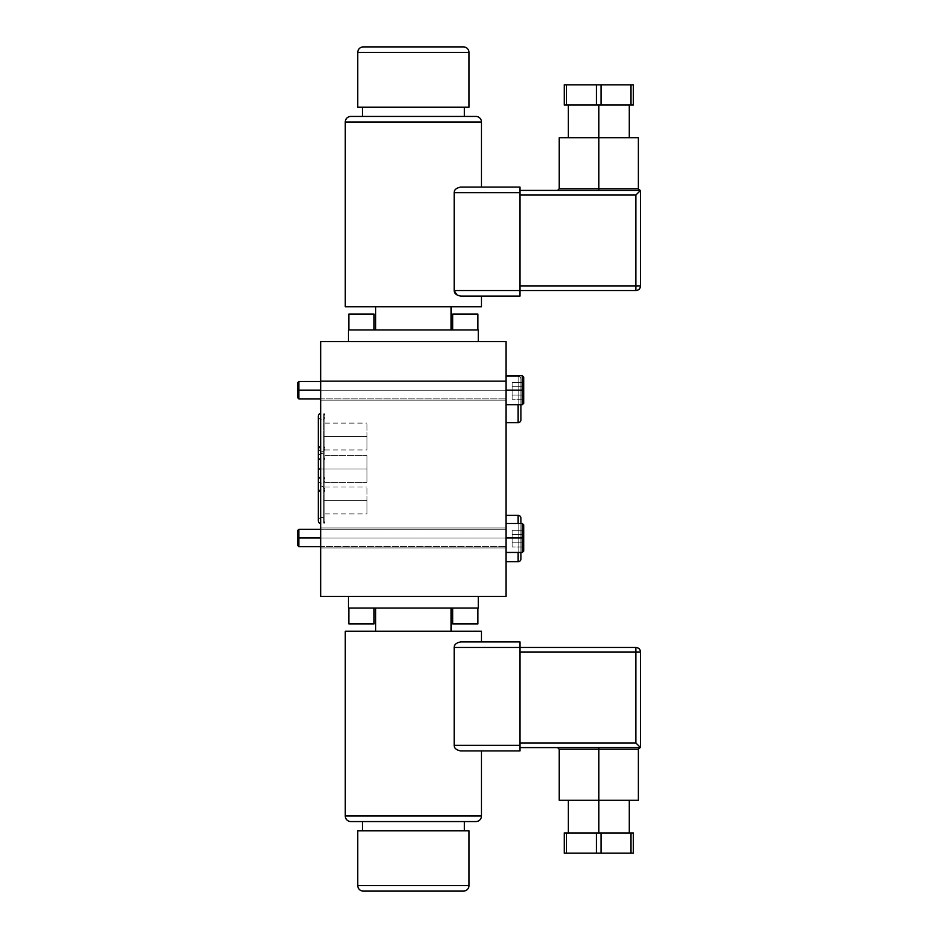 <?xml version="1.0" encoding="UTF-8"?>
<svg xmlns="http://www.w3.org/2000/svg" width="938" height="938" viewBox="0 0 938 938"><rect width="100%" height="100%" fill="white"/><g stroke="black" fill="none" stroke-linecap="round" stroke-linejoin="round"><path stroke-width="0.7" stroke-dasharray="4.69 3.52" d="M320.667 596.474L506.086 596.474L320.667 596.474L320.667 341.526L506.086 341.526L506.086 596.474L506.086 341.526L320.667 341.526L320.667 596.474M348.479 596.474L478.274 596.474L348.479 596.474L348.479 608.059L348.479 596.474L478.274 596.474L348.479 596.474M506.086 376.29L506.086 422.651L506.086 376.29L506.086 422.651L506.086 376.29L518.139 376.29L506.086 376.29M506.086 515.349L506.086 561.71L506.086 515.349M506.086 537.978C506.086 519.371 506.086 519.371 506.086 537.978C506.086 556.586 506.086 556.586 506.086 537.978C506.086 519.371 506.086 519.371 506.086 537.978C506.086 556.586 506.086 556.586 506.086 537.978L506.086 547.944L506.086 537.978L320.667 537.978C320.667 550.782 320.667 550.782 320.667 537.978C320.667 525.174 320.667 525.174 320.667 537.978C320.667 550.782 320.667 550.782 320.667 537.978C320.667 525.174 320.667 525.174 320.667 537.978L320.667 547.944L320.667 537.978L506.086 537.978C506.086 550.782 506.086 550.782 506.086 537.978C506.086 525.174 506.086 525.174 506.086 537.978C506.086 549.14 506.086 549.14 506.086 537.978C506.086 526.816 506.086 526.816 506.086 537.978L506.086 528.012L506.086 537.978L320.667 537.978L320.667 528.012L320.667 537.978L506.086 537.978L506.086 546.666L506.086 537.978L298.882 537.978L298.882 546.666L298.882 537.978L506.086 537.978L506.086 529.278L506.086 537.978L320.667 537.978L506.086 537.978L506.086 547.944L506.086 537.978L320.667 537.978L320.667 547.944L320.667 537.978L506.086 537.978C506.086 550.782 506.086 550.782 506.086 537.978C506.086 525.174 506.086 525.174 506.086 537.978C506.086 549.14 506.086 549.14 506.086 537.978C506.086 526.816 506.086 526.816 506.086 537.978L506.086 528.012L506.086 537.978L320.667 537.978L320.667 528.012L320.667 537.978L506.086 537.978L506.086 546.666L506.086 537.978L298.882 537.978L298.882 529.278L298.882 537.978L297.487 537.978L298.882 537.978L298.882 546.666L298.882 537.978L506.086 537.978L506.086 529.278L506.086 537.978L298.882 537.978L298.882 529.278L298.882 537.978L506.086 537.978L506.086 523.486L506.086 537.978L522.302 537.978L522.302 523.486L522.302 537.978L506.086 537.978L506.086 552.459L506.086 523.486L506.086 537.978L522.302 537.978L522.302 552.459L522.302 537.978L523.697 537.978L522.302 537.978L522.302 523.486L522.302 537.978L506.086 537.978L506.086 552.459L506.086 537.978L522.302 537.978L522.302 552.459L522.302 537.978L506.086 537.978M506.086 390.196C506.086 371.589 506.086 371.589 506.086 390.196C506.086 408.804 506.086 408.804 506.086 390.196C506.086 371.589 506.086 371.589 506.086 390.196C506.086 408.804 506.086 408.804 506.086 390.196L506.086 400.163L506.086 390.196L320.667 390.196C320.667 403 320.667 403 320.667 390.196C320.667 377.393 320.667 377.393 320.667 390.196C320.667 403 320.667 403 320.667 390.196C320.667 377.393 320.667 377.393 320.667 390.196L320.667 400.163L320.667 390.196L506.086 390.196C506.086 403 506.086 403 506.086 390.196C506.086 377.393 506.086 377.393 506.086 390.196C506.086 401.358 506.086 401.358 506.086 390.196C506.086 379.034 506.086 379.034 506.086 390.196L506.086 380.23L506.086 390.196L320.667 390.196L320.667 380.23L320.667 390.196L506.086 390.196L506.086 398.885L506.086 390.196L298.882 390.196L298.882 398.885L298.882 390.196L506.086 390.196L506.086 381.508L506.086 390.196L320.667 390.196L506.086 390.196L506.086 400.163L506.086 390.196L320.667 390.196L320.667 400.163L320.667 390.196L506.086 390.196C506.086 403 506.086 403 506.086 390.196C506.086 377.393 506.086 377.393 506.086 390.196C506.086 401.358 506.086 401.358 506.086 390.196C506.086 379.034 506.086 379.034 506.086 390.196L506.086 380.23L506.086 390.196L320.667 390.196L320.667 380.23L320.667 390.196L506.086 390.196L506.086 398.885L506.086 390.196L298.882 390.196L298.882 381.508L298.882 390.196L297.487 390.196L298.882 390.196L298.882 398.885L298.882 390.196L506.086 390.196L506.086 381.508L506.086 390.196L298.882 390.196L298.882 381.508L298.882 390.196L506.086 390.196L506.086 375.716L506.086 390.196L522.302 390.196L522.302 375.716L522.302 390.196L506.086 390.196L506.086 404.688L506.086 375.716L506.086 390.196L522.302 390.196L522.302 404.688L522.302 390.196L523.697 390.196L522.302 390.196L522.302 375.716L522.302 390.196L506.086 390.196L506.086 404.688L506.086 390.196L522.302 390.196L522.302 404.688L522.302 390.196L506.086 390.196M320.667 469C320.667 499.016 320.667 499.016 320.667 469C320.667 438.984 320.667 438.984 320.667 469C320.667 499.016 320.667 499.016 320.667 469C320.667 438.984 320.667 438.984 320.667 469L324.841 469L323.716 469L323.716 491.711L323.716 469L324.841 469L318.345 469L324.841 469L323.716 469L323.716 446.289L323.716 469L324.841 469L318.345 469L320.667 469L320.667 492.368L320.667 445.632L320.667 469L318.345 469L324.841 469L324.841 446.289L324.841 469L323.716 469L323.716 446.289L323.716 469L324.841 469L324.841 491.711L324.841 469L323.716 469L323.716 491.711L323.716 469L324.841 469C324.841 498.172 324.841 498.172 324.841 469C324.841 439.828 324.841 439.828 324.841 469C324.841 486.271 324.841 486.271 324.841 469C324.841 451.729 324.841 451.729 324.841 469L324.841 482.437L324.841 469L367.016 469L367.016 482.437L367.016 469L324.841 469L324.841 455.563L324.841 469L367.016 469L367.016 455.563L367.016 469L323.716 469L323.716 491.711L323.716 469L324.841 469L318.345 469L320.667 469L320.667 492.368L320.667 469L318.345 469L324.841 469L323.716 469L323.716 446.289L323.716 469L324.841 469L318.345 469L320.667 469L320.667 445.632L320.667 469M320.667 523.791L320.667 477.067L320.667 523.791M320.667 459.913L320.667 413.189L320.667 459.913M348.479 341.526L478.274 341.526L348.479 341.526L348.479 329.942L348.479 341.526L478.274 341.526L478.274 329.942L348.479 329.942L478.274 329.942L478.274 341.526L348.479 341.526M375.692 329.942L451.061 329.942L375.692 329.942M452.679 329.942L477.899 329.942L452.679 329.942L477.899 329.942L452.679 329.942L477.899 329.942L452.679 329.942L452.679 314.089L477.899 314.089L452.679 314.089L477.899 314.089L477.899 329.942L452.679 329.942L477.899 329.942L477.899 314.089L452.679 314.089L452.679 329.942M348.854 329.942L374.063 329.942L348.854 329.942L374.063 329.942L348.854 329.942L374.063 329.942L348.854 329.942L348.854 314.089L374.063 314.089L348.854 314.089L374.063 314.089L374.063 329.942L348.854 329.942L374.063 329.942L374.063 314.089L348.854 314.089L348.854 329.942M375.692 306.761L451.061 306.761L375.692 306.761M345.278 306.761L481.464 306.761L345.278 306.761M460.71 296.103L519.992 296.103L460.71 296.103C456.302 295.189 454.121 293.336 454.18 290.534L454.18 192.642C454.121 189.839 456.302 187.987 460.71 187.072L519.992 187.072L460.71 187.072C456.302 187.987 454.121 189.839 454.18 192.642L454.18 290.534L519.992 290.534L519.992 192.642L454.18 192.642L519.992 192.642L519.992 187.072L519.992 296.103L519.992 285.902L519.992 290.534L454.18 290.534M481.464 121.999L345.278 121.999L481.464 121.999M519.992 195.045L519.992 285.902L519.992 190.414L519.992 285.902L519.992 190.414L519.992 195.045L635.87 195.045L639.599 191.317L635.87 195.045L635.87 285.902L519.992 285.902L519.992 290.534L635.87 290.534L635.87 285.902L519.992 285.902L519.992 290.534L635.87 290.534C638.696 290.264 640.232 288.716 640.513 285.902A4.631 4.631 0 0 1 635.87 290.534L635.87 285.902L640.513 285.902L640.513 190.414L519.992 190.414L640.513 190.414L640.513 285.902L635.87 285.902L635.87 195.045L519.992 195.045M599.194 190.414L557.582 190.414L599.194 190.414M598.796 190.414L598.796 188.784L638.379 188.784L598.796 188.784L598.796 137.757L598.796 190.414L557.582 190.414L598.796 190.414M638.379 137.757L559.2 137.757M559.2 188.784L598.796 188.784L559.2 188.784M598.796 137.757L598.796 105.033L568.287 105.033L629.292 105.033L598.796 105.033L629.292 105.033L598.796 105.033L598.796 137.757L638.379 137.757L568.287 137.757M601.106 105.033L564.254 105.033L566.575 105.033L566.575 84.819L596.474 84.819L596.474 105.033L601.106 105.033L601.106 84.819L596.474 84.819L596.474 105.033L566.575 105.033L566.575 84.819L564.254 84.819L564.254 105.033L564.254 84.819L631.004 84.819L601.106 84.819L601.106 105.033L631.004 105.033L601.106 105.033M633.326 105.033L631.004 105.033L633.326 105.033L633.326 84.819L631.004 84.819L631.004 105.033L631.004 84.819L633.326 84.819L633.326 105.033M475.906 116.429L350.847 116.429L475.906 116.429M362.385 116.429L464.369 116.429L362.385 116.429M362.385 107.155L464.369 107.155L362.385 107.155M469 107.155L357.753 107.155L469 107.155M363.311 46.9L463.442 46.9L363.311 46.9M357.753 52.458L469 52.458L357.753 52.458M477.899 314.089L452.679 314.089L477.899 314.089M374.063 314.089L348.854 314.089L374.063 314.089M320.667 529.278L506.086 529.278L298.882 529.278L297.487 530.674L297.487 545.271L297.487 530.674L297.487 537.978L298.882 537.978L298.882 529.278L298.882 537.978L297.487 537.978C297.487 547.358 297.487 547.358 297.487 537.978C297.487 528.598 297.487 528.598 297.487 537.978L297.487 545.271L298.882 546.666L298.882 537.978L298.882 546.666L506.086 546.666L320.667 546.666M320.667 381.508L506.086 381.508L298.882 381.508L297.487 382.892L297.487 397.501L297.487 382.892L297.487 390.196L298.882 390.196L298.882 381.508L298.882 390.196L297.487 390.196C297.487 399.576 297.487 399.576 297.487 390.196C297.487 380.816 297.487 380.816 297.487 390.196L297.487 397.501L298.882 398.885L298.882 390.196L298.882 398.885L506.086 398.885L320.667 398.885M297.487 390.196L298.882 390.196L297.487 390.196M297.487 537.978L298.882 537.978L297.487 537.978M367.016 469C367.016 486.271 367.016 486.271 367.016 469C367.016 451.729 367.016 451.729 367.016 469L367.016 482.437L367.016 469L324.841 469L324.841 446.289L324.841 469L323.716 469L323.716 446.289L323.716 469L324.841 469L324.841 491.711L324.841 469L323.716 469L323.716 491.711L323.716 469L324.841 469C324.841 498.172 324.841 498.172 324.841 469C324.841 439.828 324.841 439.828 324.841 469C324.841 486.271 324.841 486.271 324.841 469C324.841 451.729 324.841 451.729 324.841 469L324.841 482.437L324.841 469L367.016 469L367.016 455.563L367.016 469L324.841 469L324.841 455.563L324.841 469L367.016 469C367.016 486.271 367.016 486.271 367.016 469C367.016 451.729 367.016 451.729 367.016 469M318.345 480.174A3.248 3.248 0 0 0 321.593 483.422A3.248 3.248 0 0 0 323.716 477.712L323.716 523.146A3.248 3.248 0 0 0 321.593 517.436A3.248 3.248 0 0 0 318.345 520.684A3.248 3.248 0 0 1 321.593 517.436A3.248 3.248 0 0 1 323.716 523.146L323.716 477.712A3.248 3.248 0 0 1 321.593 483.422A3.248 3.248 0 0 1 318.345 480.174L318.345 520.684M323.716 500.423L323.716 523.146L323.716 500.423L324.841 500.423L324.841 523.146L324.841 500.423L323.716 500.423L324.841 500.423L324.841 477.712L324.841 500.423L323.716 500.423L323.716 477.712L323.716 500.423M324.841 500.423C324.841 529.607 324.841 529.607 324.841 500.423C324.841 471.251 324.841 471.251 324.841 500.423C324.841 517.694 324.841 517.694 324.841 500.423C324.841 483.164 324.841 483.164 324.841 500.423L324.841 513.872L324.841 500.423L367.016 500.423L367.016 513.872L367.016 500.423L324.841 500.423L324.841 486.986L324.841 500.423L367.016 500.423L367.016 486.986L367.016 500.423L324.841 500.423M367.016 500.423C367.016 517.694 367.016 517.694 367.016 500.423C367.016 483.164 367.016 483.164 367.016 500.423M318.345 416.296A3.248 3.248 0 0 0 321.593 419.544A3.248 3.248 0 0 0 323.716 413.834L323.716 459.268A3.248 3.248 0 0 0 321.593 453.57A3.248 3.248 0 0 0 318.345 456.806A3.248 3.248 0 0 1 321.593 453.57A3.248 3.248 0 0 1 323.716 459.268L323.716 413.834A3.248 3.248 0 0 1 321.593 419.544A3.248 3.248 0 0 1 318.345 416.296L318.345 456.806M323.716 436.557L323.716 459.268L323.716 436.557L324.841 436.557L324.841 459.268L324.841 436.557L323.716 436.557L324.841 436.557L324.841 413.834L324.841 436.557L323.716 436.557L323.716 413.834L323.716 436.557M324.841 436.557C324.841 465.729 324.841 465.729 324.841 436.557C324.841 407.373 324.841 407.373 324.841 436.557C324.841 453.816 324.841 453.816 324.841 436.557C324.841 419.286 324.841 419.286 324.841 436.557L324.841 449.994L324.841 436.557L367.016 436.557L367.016 449.994L367.016 436.557L324.841 436.557L324.841 423.108L324.841 436.557L367.016 436.557L367.016 423.108L367.016 436.557L324.841 436.557M367.016 436.557C367.016 453.816 367.016 453.816 367.016 436.557C367.016 419.286 367.016 419.286 367.016 436.557M518.139 422.651L518.139 376.29L518.139 422.651M520.918 419.861L520.918 379.069A2.779 2.779 0 0 0 518.139 376.29L518.139 376.29A2.779 2.779 0 0 1 520.918 379.069L520.918 419.861M520.918 404.688L520.918 379.081L520.918 404.688M518.139 404.688L518.139 376.302L518.139 404.688M518.139 561.71L518.139 515.349L518.139 561.71M520.918 558.931L520.918 518.139L520.918 558.931M520.918 523.486L520.918 552.459L520.918 523.486M518.139 552.459L518.139 523.486L518.139 552.459M506.086 552.459L522.302 552.459L523.697 551.075L523.697 530.275L523.697 534.449L523.697 530.275L512.113 530.275L512.113 542.797L523.697 542.797L523.697 534.449L523.697 546.971L523.697 524.881L523.697 551.075L523.697 537.978L522.302 537.978L522.302 552.459L522.302 537.978L523.697 537.978C523.697 521.153 523.697 521.153 523.697 537.978C523.697 554.792 523.697 554.792 523.697 537.978L523.697 524.881M523.697 546.971L523.697 542.797L512.113 542.797L512.113 546.971L523.697 546.971L512.113 546.971L512.113 542.797L523.697 542.797L512.113 542.797L512.113 534.449L523.697 534.449L523.697 546.971L523.697 534.449L512.113 534.449L523.697 534.449L523.697 530.275L523.697 534.449L512.113 534.449L512.113 530.275L523.697 530.275L523.697 542.797L512.113 542.797L512.113 534.449L523.697 534.449L523.697 530.275L512.113 530.275L512.113 542.797L523.697 542.797L523.697 546.971L512.113 546.971L512.113 542.797L512.113 546.971L523.697 546.971L523.697 542.797L512.113 542.797L512.113 530.275L512.113 542.797L523.697 542.797L523.697 534.449L523.697 546.971L523.697 534.449L512.113 534.449L523.697 534.449L523.697 530.275L523.697 534.449L512.113 534.449L512.113 530.275L523.697 530.275M506.086 404.688L522.302 404.688L523.697 403.293L523.697 382.505L523.697 386.679L523.697 382.505L512.113 382.505L512.113 395.027L523.697 395.027L523.697 386.679L523.697 399.201L523.697 377.099L523.697 403.293L523.697 390.196L522.302 390.196L522.302 404.688L522.302 390.196L523.697 390.196C523.697 373.383 523.697 373.383 523.697 390.196C523.697 407.022 523.697 407.022 523.697 390.196L523.697 377.099M523.697 399.201L523.697 395.027L512.113 395.027L512.113 399.201L523.697 399.201L512.113 399.201L512.113 395.027L523.697 395.027L512.113 395.027L512.113 386.679L523.697 386.679L523.697 399.201L523.697 386.679L512.113 386.679L523.697 386.679L523.697 382.505L523.697 386.679L512.113 386.679L512.113 382.505L523.697 382.505L523.697 395.027L512.113 395.027L512.113 386.679L523.697 386.679L523.697 382.505L512.113 382.505L512.113 395.027L523.697 395.027L523.697 399.201L512.113 399.201L512.113 395.027L512.113 399.201L523.697 399.201L523.697 395.027L512.113 395.027L512.113 382.505L512.113 395.027L523.697 395.027L523.697 386.679L523.697 399.201L523.697 386.679L512.113 386.679L523.697 386.679L523.697 382.505L523.697 386.679L512.113 386.679L512.113 382.505L523.697 382.505M523.697 390.196L522.302 390.196L522.302 375.716L522.302 390.196L523.697 390.196M512.113 386.679L512.113 399.201L512.113 386.679M523.697 537.978L522.302 537.978L522.302 523.486L522.302 537.978L523.697 537.978M512.113 534.449L512.113 546.971L512.113 534.449M478.274 608.059L478.274 596.474L478.274 608.059L348.479 608.059L478.274 608.059M375.692 608.059L451.061 608.059L375.692 608.059M452.679 608.059L477.899 608.059L452.679 608.059L477.899 608.059L452.679 608.059L477.899 608.059L452.679 608.059L477.899 608.059L477.899 623.911L452.679 623.911L477.899 623.911L477.899 608.059L452.679 608.059L452.679 623.911L477.899 623.911L452.679 623.911L452.679 608.059M348.854 608.059L374.063 608.059L348.854 608.059L374.063 608.059L348.854 608.059L374.063 608.059L348.854 608.059L374.063 608.059L374.063 623.911L348.854 623.911L374.063 623.911L374.063 608.059L348.854 608.059L348.854 623.911L374.063 623.911L348.854 623.911L348.854 608.059M451.061 631.239L375.692 631.239L451.061 631.239M345.278 631.239L481.464 631.239L345.278 631.239M481.464 641.897L460.71 641.897C456.302 642.811 454.121 644.664 454.18 647.466L519.992 647.466L519.992 641.897L481.464 641.897M460.71 750.928L519.992 750.928L519.992 641.897L460.71 641.897C456.302 642.811 454.121 644.664 454.18 647.466L519.992 647.466L519.992 745.358L454.18 745.358L454.18 647.466L454.18 745.358C454.121 748.161 456.302 750.013 460.71 750.928C456.302 750.013 454.121 748.161 454.18 745.358L519.992 745.358L519.992 750.928L460.71 750.928M345.278 816.001L481.464 816.001L345.278 816.001M350.847 821.571L475.906 821.571L350.847 821.571M362.385 821.571L464.369 821.571L362.385 821.571M464.369 830.845L362.385 830.845L464.369 830.845M469 830.845L357.753 830.845L469 830.845M363.311 891.1L463.442 891.1L363.311 891.1M469 885.542L357.753 885.542L469 885.542M519.992 742.955L519.992 652.098L635.87 652.098L635.87 742.955L519.992 742.955L519.992 747.586L640.513 747.586L640.513 652.098C640.232 649.284 638.696 647.736 635.87 647.466L519.992 647.466L519.992 742.955L635.87 742.955L640.513 747.586L519.992 747.586L519.992 742.955M639.599 746.683L635.87 742.955L639.599 746.683M599.194 747.586L557.582 747.586L599.194 747.586M635.87 742.955L635.87 652.098L640.513 652.098L519.992 652.098L519.992 647.466L635.87 647.466L635.87 652.098L635.87 647.466A4.631 4.631 0 0 1 640.513 652.098L640.513 747.586M559.2 800.243L598.796 800.243L598.796 749.216L638.379 749.216L598.796 749.216L598.796 747.586L557.582 747.586L598.796 747.586L598.796 800.243L638.379 800.243M598.796 749.216L559.2 749.216L598.796 749.216M598.796 800.243L568.287 800.243L598.796 800.243L598.796 832.967L629.292 832.967L598.796 832.967L598.796 800.243L629.292 800.243L559.2 800.243L629.292 800.243M564.254 832.967L633.326 832.967L631.004 832.967L631.004 853.181L633.326 853.181L633.326 832.967L633.326 853.181L601.106 853.181L631.004 853.181L631.004 832.967L596.474 832.967L596.474 853.181L601.106 853.181L601.106 832.967L601.106 853.181L566.587 853.181L596.474 853.181L596.474 832.967L564.254 832.967L564.254 853.181L566.587 853.181L566.587 832.967L566.587 853.181L564.254 853.181L564.254 832.967M598.796 832.967L568.287 832.967L598.796 832.967M452.679 623.911L477.899 623.911L452.679 623.911M348.854 623.911L374.063 623.911L348.854 623.911M506.086 547.944L320.667 547.944L506.086 547.944M506.086 528.012L320.667 528.012L506.086 528.012M506.086 400.163L320.667 400.163L506.086 400.163M506.086 380.23L320.667 380.23L506.086 380.23M320.667 445.632L318.345 448.739L318.345 489.261C320.034 485.016 322.203 485.016 324.841 489.261L324.841 469L324.841 489.261L323.716 491.711L324.841 491.711L323.716 491.711L324.841 489.261L324.841 448.739C323.153 452.984 320.984 452.984 318.345 448.739L318.345 489.261C320.034 485.016 322.203 485.016 324.841 489.261L324.841 448.739C323.153 452.984 320.984 452.984 318.345 448.739L318.345 489.261L320.667 492.368M323.716 446.289L324.841 448.739L324.841 469L324.841 448.739L323.716 446.289L324.841 446.289L323.716 446.289M324.841 482.437L367.016 482.437L324.841 482.437M324.841 455.563L367.016 455.563L324.841 455.563M324.841 520.684L324.841 480.174L324.841 520.684M323.716 523.146L324.841 523.146M323.716 477.712L324.841 477.712M324.841 513.872L367.016 513.872M324.841 486.986L367.016 486.986M324.841 456.806L324.841 416.296L324.841 456.806M323.716 459.268L324.841 459.268M323.716 413.834L324.841 413.834M324.841 449.994L367.016 449.994M324.841 423.108L367.016 423.108M506.086 375.716L522.302 375.716M506.086 523.486L522.302 523.486"/><path stroke-width="1.41" d="M506.086 596.474L320.667 596.474L506.086 596.474L506.086 341.526L506.086 596.474M320.667 341.526L320.667 596.474L320.667 341.526L506.086 341.526L320.667 341.526M348.479 329.942L348.479 341.526L348.479 329.942L478.274 329.942L478.274 341.526L478.274 329.942L348.479 329.942M451.061 306.761L451.061 329.942L451.061 306.761M375.692 329.942L375.692 306.761L375.692 329.942M481.464 306.761L345.278 306.761L345.278 121.999L481.464 121.999L481.464 187.072L481.464 121.999A5.558 5.558 0 0 0 475.906 116.429L350.847 116.429A5.558 5.558 0 0 0 345.278 121.999L345.278 306.761L481.464 306.761L481.464 296.103L481.464 306.761M460.71 187.072C456.302 187.987 454.121 189.839 454.18 192.642L454.18 290.534C454.121 293.324 456.302 295.189 460.71 296.103L519.992 296.103L460.71 296.103C456.302 295.189 454.121 293.324 454.18 290.534L519.992 290.534L519.992 296.103L519.992 290.534L454.18 290.534L454.18 192.642L519.992 192.642L519.992 290.534L519.992 192.642L454.18 192.642C454.121 189.839 456.302 187.987 460.71 187.072L519.992 187.072L519.992 192.642L519.992 187.072L460.71 187.072M457.041 295.013L454.18 290.534M519.992 285.902L635.87 285.902L635.87 195.045L519.992 195.045L635.87 195.045L640.513 190.414L635.87 195.045L635.87 290.534L519.992 290.534L635.87 290.534L635.87 285.902L640.513 285.902C640.232 288.716 638.696 290.264 635.87 290.534A4.631 4.631 0 0 0 640.513 285.902L640.513 190.414L640.513 285.902L519.992 285.902M519.992 190.414L640.513 190.414L519.992 190.414M640.502 190.414L639.599 191.317L640.513 190.414M639.997 190.414L638.379 188.784L598.796 188.784L598.796 190.414L598.796 137.757L638.379 137.757L638.379 188.784L559.2 188.784L559.2 137.757L598.796 137.757L598.796 188.784L559.2 188.784L557.582 190.414M568.287 105.033L568.287 137.757L598.796 137.757L598.796 105.033L598.796 137.757M564.254 105.033L633.326 105.033L631.004 105.033L631.004 84.819L633.326 84.819L633.326 105.033L633.326 84.819L601.106 84.819L631.004 84.819L631.004 105.033L596.474 105.033L596.474 84.819L601.106 84.819L601.106 105.033L601.106 84.819L566.587 84.819L596.474 84.819L596.474 105.033L564.254 105.033L564.254 84.819L566.587 84.819L566.587 105.033L566.587 84.819L564.254 84.819L564.254 105.033M350.847 116.429L475.906 116.429A5.558 5.558 0 0 1 481.464 121.999L345.278 121.999A5.558 5.558 0 0 1 350.847 116.429M464.369 107.155L464.369 116.429L464.369 107.155M362.385 116.429L362.385 107.155L362.385 116.429M357.753 107.155L469 107.155L357.753 107.155L357.753 52.458L469 52.458L469 107.155L469 52.458L357.753 52.458A5.558 5.558 0 0 1 363.311 46.9L463.442 46.9A5.558 5.558 0 0 1 469 52.458A5.558 5.558 0 0 0 463.442 46.9L363.311 46.9A5.558 5.558 0 0 0 357.753 52.458L357.753 107.155M452.679 329.942L452.679 314.089L477.899 314.089L477.899 329.942L477.899 314.089L452.679 314.089L452.679 329.942M348.854 329.942L348.854 314.089L374.063 314.089L374.063 329.942L374.063 314.089L348.854 314.089L348.854 329.942M320.667 546.666L298.882 546.666L297.487 545.271L297.487 537.978C297.487 528.598 297.487 528.598 297.487 537.978C297.487 547.358 297.487 547.358 297.487 537.978L298.882 537.978L298.882 546.666L298.882 537.978L320.667 537.978L298.882 537.978L298.882 529.278L298.882 537.978L297.487 537.978L297.487 530.674L298.882 529.278L320.667 529.278M320.667 398.885L298.882 398.885L297.487 397.501L297.487 390.196C297.487 380.816 297.487 380.816 297.487 390.196C297.487 399.576 297.487 399.576 297.487 390.196L298.882 390.196L298.882 398.885L298.882 390.196L320.667 390.196L298.882 390.196L298.882 381.508L298.882 390.196L297.487 390.196L297.487 382.892L298.882 381.508L320.667 381.508M320.667 445.632L318.345 448.739L318.345 469L320.667 469L318.345 469L318.345 489.261L320.667 492.368M320.667 477.067A3.248 3.248 0 0 0 318.345 480.174L318.345 480.174A3.248 3.248 0 0 1 320.667 477.067M318.345 520.684A3.248 3.248 0 0 0 320.667 523.791A3.248 3.248 0 0 1 318.345 520.684L318.345 480.174M320.667 413.189A3.248 3.248 0 0 0 318.345 416.296L318.345 416.296A3.248 3.248 0 0 1 320.667 413.189M318.345 456.806A3.248 3.248 0 0 0 320.667 459.913A3.248 3.248 0 0 1 318.345 456.806L318.345 416.296M506.086 422.651L518.139 422.651A2.779 2.779 0 0 0 520.918 419.861L520.918 404.688L520.918 419.861A2.779 2.779 0 0 1 518.139 422.651L518.139 404.688L518.139 422.651L506.086 422.651M518.139 515.349L506.086 515.349L518.139 515.349A2.779 2.779 0 0 1 520.918 518.139A2.779 2.779 0 0 0 518.139 515.349L518.139 523.486L518.139 515.349M506.086 561.71L518.139 561.71A2.779 2.779 0 0 0 520.918 558.931L520.918 558.931A2.779 2.779 0 0 1 518.139 561.71L518.139 552.459L518.139 561.71L506.086 561.71M520.918 518.139L520.918 523.486L520.918 518.139M520.918 552.459L520.918 558.919L520.918 552.459M523.697 530.275L523.697 537.978L522.302 537.978L522.302 523.486L522.302 537.978L506.086 537.978L522.302 537.978L522.302 552.459L522.302 537.978L523.697 537.978L523.697 551.075L522.302 552.459L506.086 552.459M506.086 523.486L522.302 523.486L523.697 524.881L523.697 546.971M523.697 382.505L523.697 390.196L522.302 390.196L522.302 375.716L522.302 390.196L506.086 390.196L522.302 390.196L522.302 404.688L522.302 390.196L523.697 390.196L523.697 403.293L522.302 404.688L506.086 404.688M506.086 375.716L522.302 375.716L523.697 377.099L523.697 399.201M348.479 608.059L348.479 596.474L348.479 608.059L478.274 608.059L478.274 596.474L478.274 608.059L348.479 608.059M375.692 631.239L375.692 608.059L375.692 631.239M451.061 608.059L451.061 631.239L451.061 608.059M481.464 631.239L345.278 631.239L481.464 631.239L481.464 641.897L481.464 631.239M460.71 641.897C456.302 642.811 454.121 644.676 454.18 647.466L454.18 745.358C454.121 748.161 456.302 750.013 460.71 750.928C456.302 750.013 454.121 748.161 454.18 745.358L519.992 745.358L519.992 647.466L454.18 647.466C454.121 644.676 456.302 642.811 460.71 641.897L519.992 641.897L519.992 647.466L454.18 647.466L454.18 745.358L519.992 745.358L519.992 750.928L460.71 750.928L519.992 750.928L519.992 647.466L635.87 647.466L635.87 652.098L519.992 652.098L640.513 652.098A4.631 4.631 0 0 0 635.87 647.466C638.696 647.736 640.232 649.284 640.513 652.098L640.513 747.586L519.992 747.586L640.513 747.586L640.513 652.098L635.87 652.098L635.87 647.466L519.992 647.466L519.992 641.897L460.71 641.897M481.464 750.928L481.464 816.001L345.278 816.001L345.278 631.239L345.278 816.001A5.558 5.558 0 0 0 350.847 821.571A5.558 5.558 0 0 1 345.278 816.001L481.464 816.001L481.464 750.928M475.906 821.571A5.558 5.558 0 0 0 481.464 816.001A5.558 5.558 0 0 1 475.906 821.571L350.847 821.571L475.906 821.571M464.369 821.571L464.369 830.845L464.369 821.571M362.385 830.845L362.385 821.571L362.385 830.845M357.753 830.845L469 830.845L469 885.542L357.753 885.542L357.753 830.845L469 830.845L469 885.542A5.558 5.558 0 0 1 463.442 891.1L363.311 891.1A5.558 5.558 0 0 1 357.753 885.542L469 885.542A5.558 5.558 0 0 1 463.442 891.1L363.311 891.1A5.558 5.558 0 0 1 357.753 885.542L357.753 830.845M640.502 747.586L635.87 742.955L635.87 652.098L635.87 742.955L519.992 742.955L635.87 742.955M629.292 832.967L629.292 800.243L598.796 800.243L598.796 749.216L559.2 749.216L638.379 749.216L638.379 800.243L598.796 800.243L598.796 747.586L598.796 749.216L638.379 749.216L639.997 747.586M598.796 800.243L598.796 832.967L598.796 800.243L559.2 800.243L559.2 749.216L557.582 747.586M601.106 832.967L564.254 832.967L566.575 832.967L566.575 853.181L596.474 853.181L596.474 832.967L601.106 832.967L601.106 853.181L596.474 853.181L596.474 832.967L566.575 832.967L566.575 853.181L564.254 853.181L564.254 832.967L564.254 853.181L631.004 853.181L601.106 853.181L601.106 832.967L631.004 832.967L601.106 832.967M633.326 832.967L631.004 832.967L633.326 832.967L633.326 853.181L631.004 853.181L631.004 832.967L631.004 853.181L633.326 853.181L633.326 832.967M477.899 608.059L477.899 623.911L452.679 623.911L452.679 608.059L452.679 623.911L477.899 623.911L477.899 608.059M374.063 608.059L374.063 623.911L348.854 623.911L348.854 608.059L348.854 623.911L374.063 623.911L374.063 608.059M629.292 105.033L629.292 137.757M523.697 377.099L522.302 375.716M523.697 524.881L522.302 523.486M568.287 832.967L568.287 800.243"/></g></svg>
